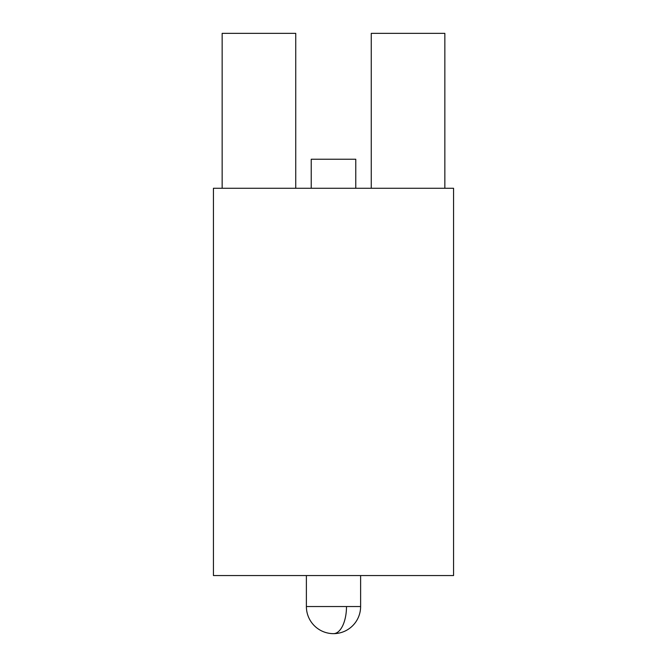 <?xml version="1.0" encoding="UTF-8"?>
<svg xmlns="http://www.w3.org/2000/svg" width="667" height="667" viewBox="0 0 667 667"><rect width="100%" height="100%" fill="white"/><g stroke="black" fill="none" stroke-linecap="round" stroke-linejoin="round"><path stroke-width="1" d="M355.769 188.269L453.56 188.269L453.56 575.554L213.44 575.554L213.44 188.269L311.231 188.269L311.231 159.221L355.769 159.221L355.769 188.269L311.231 188.269M222.153 188.269L222.153 33.35L295.739 33.35L295.739 188.269M371.261 188.269L371.261 33.35L444.847 33.35L444.847 188.269M306.386 575.554L306.386 606.536L360.614 606.536L360.614 575.554M306.386 606.536A27.114 27.114 0 0 0 333.5 633.65A27.114 12.998 -90 0 0 346.498 606.536M333.5 633.65A27.114 27.114 0 0 0 360.614 606.536"/></g></svg>
